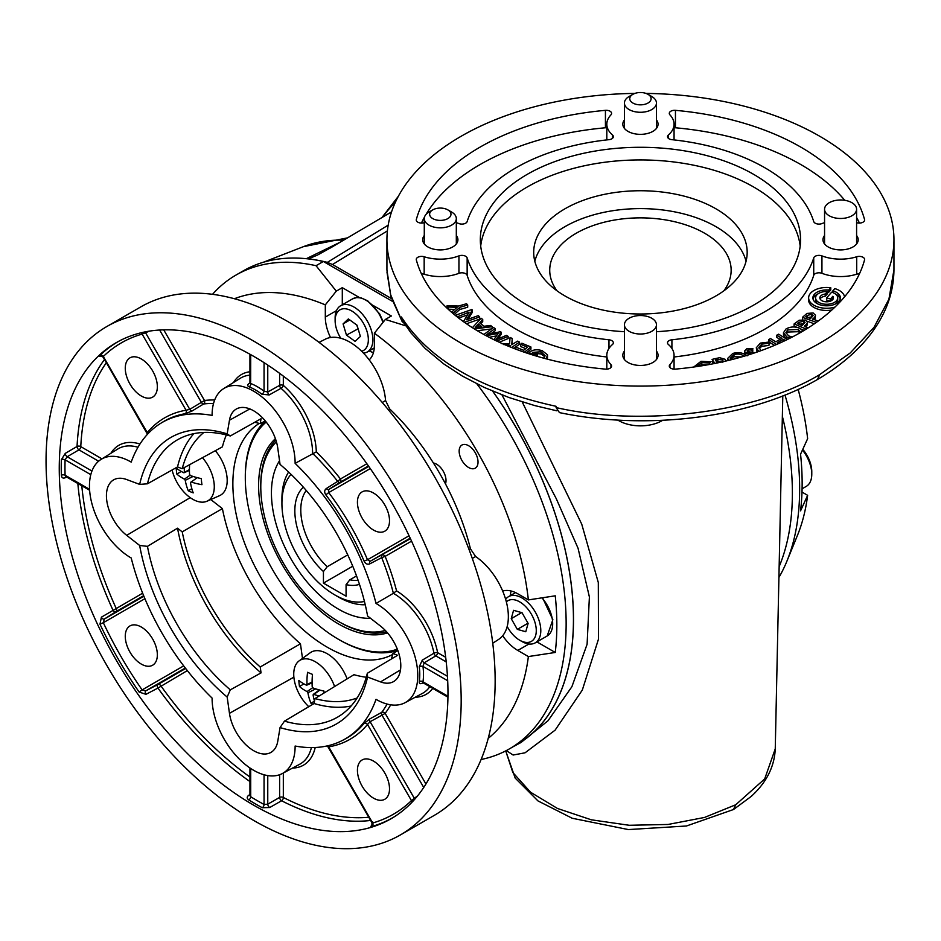 <?xml version="1.0" encoding="UTF-8"?>
<svg xmlns="http://www.w3.org/2000/svg" width="941" height="941" viewBox="0 0 941 941"><rect width="100%" height="100%" fill="white"/><g stroke="black" fill="none" stroke-linecap="round" stroke-linejoin="round"><path stroke-width="1.41" d="M824.563 235.497A17.608 10.163 0 0 0 822.963 239.732A17.608 10.163 0 0 0 828.127 246.918A17.608 10.163 0 0 0 847.323 249.13A17.608 10.163 0 0 0 858.192 239.732A17.608 10.163 0 0 0 856.592 235.497M624.424 351.052A17.608 10.163 0 0 0 622.824 355.286A17.608 10.163 0 0 0 627.988 362.473A17.608 10.163 0 0 0 647.173 364.673A17.608 10.163 0 0 0 658.053 355.286A17.608 10.163 0 0 0 656.453 351.052M556.896 410.829L534.782 405.595L509.057 397.561L484.121 387.386L462.254 376L443.505 363.755L425.073 348.358L410.935 332.843L402.16 320.211L401.372 316.976C429.296 360.074 480.875 389.845 556.096 406.312L556.096 407.571C641.08 427.143 757.481 412.581 819.693 374.6L850.252 352.934L873.989 327.374L888.927 299.156L893.95 269.855C893.679 295.062 884.258 318.552 865.661 340.301C853.005 355.004 836.949 368.06 817.506 379.47L819.693 374.6M522.22 401.948L581.738 524.149L598.311 582.538L598.5 639.08L582.314 690.071L555.096 730.169L525.054 752.8L513.116 755.035L506.317 750.577M492.708 391.185A273.596 157.959 60 0 1 514.28 746.095L521.043 742.473L548.027 720.747L571.893 686.718L587.102 644.256L589.395 596.97L578.068 548.285L556.26 498.671L501.988 394.926M306.319 258.693L340.101 242.237M391.562 211.878L330.938 247.648L317.576 255.011L308.401 258.928M424.285 235.497A17.608 10.163 0 0 0 422.685 239.732A17.608 10.163 0 0 0 427.849 246.918A17.608 10.163 0 0 0 447.034 249.13A17.608 10.163 0 0 0 457.914 239.732A17.608 10.163 0 0 0 456.314 235.497M387.386 230.898L332.479 264.503L327.339 262.363A273.596 157.959 -120 0 0 308.648 258.893M332.479 264.503L391.503 298.591M634.928 93.406A253.517 146.361 0 0 0 386.927 239.732L386.927 269.996L390.68 294.862L402.16 321.587L404.007 323.163M401.372 318.34L401.372 316.976M735.744 804.755L733.462 809.531L686.448 825.998L628.388 829.574L572.21 818.258L537.97 800.909L515.186 778.078L505.717 750.894L512.845 772.514L530.583 792.251L557.484 808.472L591.301 819.799L629.211 825.281L668.028 824.469L704.515 817.447L735.744 804.755L764.692 778.925L775.255 748.848L782.794 395.914M782.359 416.287A273.596 157.959 60 0 1 779.148 566.635M624.424 119.942A17.608 10.163 0 0 0 622.824 124.177A17.608 10.163 0 0 0 627.988 131.375A17.608 10.163 0 0 0 647.173 133.575A17.608 10.163 0 0 0 658.053 124.177A17.608 10.163 0 0 0 656.453 119.942M844.559 296.838A18.008 10.398 0 0 0 834.808 288.605L832.879 290.804L832.879 292.592M832.879 290.804A13.739 7.94 180 0 1 840.384 297.874A13.739 7.94 180 0 1 826.633 305.813A13.739 7.94 180 0 1 812.895 297.874A13.739 7.94 180 0 1 828.762 290.04L830.774 287.758L830.774 289.934A18.008 10.398 0 0 0 829.021 289.746M830.774 287.758A18.008 10.398 0 0 0 808.625 297.874L808.625 300.05A18.008 10.398 0 0 0 831.832 310.012M808.625 297.874A18.008 10.398 0 0 0 834.949 307.095M828.762 290.04L828.762 292.216L830.774 289.934M835.302 293.898A13.739 7.94 180 0 1 840.242 298.967M813.024 298.967A13.739 7.94 180 0 1 817.964 293.898M827.468 292.133A13.739 7.94 180 0 1 828.762 292.216M832.844 296.274A6.81 3.929 180 0 1 833.444 297.874A6.81 3.929 180 0 1 826.633 301.802A6.81 3.929 180 0 1 819.834 297.874A6.81 3.929 180 0 1 825.233 294.027L827.468 291.498A11.08 6.399 0 0 0 815.565 297.874A11.08 6.399 0 0 0 826.633 304.272A11.08 6.399 0 0 0 837.713 297.874A11.08 6.399 0 0 0 831.668 292.18L826.633 297.874L830.444 298.991L832.844 296.274L832.844 298.45A6.81 3.929 180 0 1 833.173 298.967M825.233 294.027L825.233 296.203L827.468 293.674A11.08 6.399 0 0 0 825.539 293.686M820.093 298.967A6.81 3.929 180 0 1 825.233 296.203M815.565 297.874L815.565 300.05A11.08 6.399 0 0 0 817.964 304.025M835.302 304.025A11.08 6.399 0 0 0 837.713 300.05L837.713 297.874M827.468 291.498L827.468 293.674M826.633 297.874L826.633 300.05L830.374 301.155M830.444 298.991L830.444 301.132M693.729 367.025L701.033 361.297L710.737 361.826L709.443 363.038L701.821 362.591L701.821 364.767L697.869 366.425M701.821 362.591L696.446 366.637M707.55 364.826L701.821 364.767M709.443 363.038L709.443 364.485M721.888 361.956L722.876 359.98L722.876 361.297M722.876 362.156L717.865 361.626L717.865 359.438L715.372 360.062L717.465 362.908M722.876 359.98L717.865 359.438M715.007 363.414L712.066 359.415L715.666 358.533L719.677 357.709L725.346 359.368L725.687 361.085M741.661 356.933L733.98 356.757L730.498 359.356M744.202 356.38C741.673 354.145 738.262 353.545 733.98 354.581L733.98 356.757M733.98 354.581L730.251 358.298L730.769 359.85M728.346 360.45L727.687 358.403L732.816 353.44C738.497 351.958 743.061 352.699 746.531 355.651M727.687 360.615L727.687 358.403M745.06 354.451L744.519 351.04L746.719 348.805L752.929 348.723L752.012 352.169L747.989 352.146M751.553 353.898L745.272 352.475L745.272 354.581M745.272 352.475L744.519 351.04M747.048 350.875L747.989 350.628M752.012 350.711L752.929 350.899M752.929 348.723L752.012 352.169M752.012 349.993L747.989 349.97L747.989 351.969M747.425 353.51L749.542 354.545M747.989 349.97L747.425 351.605L755.2 352.687M749.471 353.781L749.471 354.534M758.846 351.428L756.293 347.747L760.375 343.1L769.562 341.983L769.562 344.159L768.856 345.441L761.787 346.312L759.105 348.605M769.562 341.983L768.856 345.441M768.856 343.253L761.787 344.124L761.787 346.312M761.787 344.124L758.858 347.5L761.116 350.617M757.082 352.052L756.293 347.747M776.607 344.465L768.656 339.572L770.526 338.56L775.76 341.783L781.995 338.407L776.76 335.184L776.76 337.36L780.113 339.419M783.547 339.383L785.347 340.489M776.76 335.184L778.63 334.173L787.323 339.525M785.359 340.477L783.547 339.36L783.547 341.336M783.547 339.36L777.313 342.736L778.654 343.571M774.525 345.359L769.562 342.312M768.868 341.877L768.656 339.572M800.909 332.279L798.309 329.503L787.664 329.891L785.935 332.608L788.652 335.925L792.334 336.996M799.956 332.832L798.309 331.691L787.664 332.067L786.194 333.69M798.309 329.503L798.309 331.691M787.664 329.891L787.664 332.067M790.064 338.16L786.923 337.066L783.477 332.749L785.911 329.056C790.311 326.539 795.016 326.315 800.038 328.374L802.991 331.067M787.417 339.478L786.523 339.031M786.923 337.066L786.923 339.242M785.829 338.607L783.477 334.925L783.477 332.749M803.849 321.246L799.05 322.257L797.427 323.539L802.073 325.492L805.025 322.528L803.849 321.246L803.849 323.433L799.05 324.433M799.05 322.257L799.05 324.222M806.272 329.079L794.098 323.963L799.156 320.222L805.378 320.034L807.437 322.234L806.943 325.739L805.672 326.998M807.437 322.234L806.943 325.739M806.943 323.551L804.39 326.468M804.39 325.88L808.013 327.986M804.155 330.373L801.391 329.209M796.756 327.256L794.098 326.151L794.098 323.963M812.448 316.764L807.131 317.635M811.765 314.247L807.131 315.458L805.708 316.799L810.554 318.529L813.106 315.588L811.765 314.247L811.765 316.435M816.412 322.363L802.438 317.364L806.99 313.424L813.142 312.965L815.471 315.247L815.141 318.576L814.13 319.811M815.471 315.247L815.141 318.576M815.141 316.399L812.906 319.364M812.906 318.823L818.035 321.199M814.353 323.798L807.06 321.199M802.438 317.364L802.438 319.458M797.686 323.339L799.05 322.457M747.73 355.757L745.272 354.651M713.607 363.685L712.066 361.591L713.419 361.262M715.819 360.674L717.865 360.203M709.443 363.673L710.42 364.296M859.451 273.819A5.34 3.082 0 0 0 856.71 274.196A33.629 19.408 180 0 1 821.94 273.313A5.34 3.082 0 0 0 813.73 275.337A176.12 101.687 180 0 1 674.062 356.98M830.491 301.108L832.844 298.45M669.933 364.602A33.629 19.408 0 0 0 674.062 355.286A33.629 19.408 0 0 0 668.416 344.524A5.34 3.082 180 0 1 667.522 342.806A5.34 3.082 180 0 1 671.909 339.783A176.12 101.687 0 0 0 813.73 257.905A5.34 3.082 180 0 1 821.94 255.893A33.629 19.408 0 0 0 856.71 256.764A5.34 3.082 180 0 1 864.614 259.469A5.34 3.082 180 0 1 864.544 259.939A226.828 130.952 180 0 1 675.45 369.119A5.34 3.082 180 0 1 669.286 366.073A5.34 3.082 180 0 1 669.933 364.602L669.933 367.555M606.816 127.753A5.34 3.082 0 0 0 605.428 127.776A226.828 130.952 0 0 0 426.085 214.336M424.509 217.065A226.828 130.952 0 0 0 421.427 223.076M424.285 222.664A33.629 19.408 0 0 0 424.168 222.699A5.34 3.082 180 0 1 416.263 219.994A5.34 3.082 180 0 1 416.334 219.524A226.828 130.952 180 0 1 605.428 110.344A5.34 3.082 180 0 1 611.591 113.391A5.34 3.082 180 0 1 610.944 114.873A33.629 19.408 0 0 0 606.816 124.177A33.629 19.408 0 0 0 612.45 134.939A5.34 3.082 180 0 1 613.356 136.657A5.34 3.082 180 0 1 608.968 139.68A176.12 101.687 0 0 0 467.148 221.558A5.34 3.082 180 0 1 458.937 223.582A33.629 19.408 0 0 0 456.314 222.664M859.451 223.076A226.828 130.952 0 0 0 856.592 217.465M844.771 200.304A226.828 130.952 0 0 0 675.45 127.776A5.34 3.082 0 0 0 674.062 127.753M824.563 222.664A33.629 19.408 0 0 0 821.94 223.582A5.34 3.082 180 0 1 813.73 221.558A176.12 101.687 0 0 0 671.909 139.68A5.34 3.082 180 0 1 667.522 136.657A5.34 3.082 180 0 1 668.416 134.939A33.629 19.408 0 0 0 674.062 124.177A33.629 19.408 0 0 0 669.933 114.873A5.34 3.082 180 0 1 669.286 113.391A5.34 3.082 180 0 1 675.45 110.344A226.828 130.952 180 0 1 864.544 219.524A5.34 3.082 180 0 1 864.614 219.994A5.34 3.082 180 0 1 856.71 222.699A33.629 19.408 0 0 0 856.592 222.664M493.943 339.713L498.071 333.432L486.121 335.714M496.436 335.913L489.155 337.313M483.886 334.49L493.449 327.492L495.166 328.527L495.166 330.714L491.12 333.585M495.166 328.527L486.873 334.42L500.459 331.726L501.13 332.138L495.813 339.901L506.446 335.349L508.14 336.372L508.14 338.548L499.271 342.23M508.14 336.372L496.801 341.089M501.13 332.138L501.13 334.314L497.918 339.007M479.31 326.915L478.416 326.233L477.558 327.15M478.416 324.057L475.205 327.468L481.745 326.598L478.416 324.057L478.416 326.233M472.406 327.703L481.157 318.27L482.721 319.458L482.721 321.634L480.827 323.751M482.721 319.458L479.663 322.869L484.097 326.245L490.602 325.468L492.19 326.68L474.335 328.915M491.449 328.95L477.299 330.714M492.19 326.68L492.19 328.409M454.703 309.424L448.363 309.201L447.128 307.766L448.363 307.825M448.363 307.013L447.128 305.59L458.502 306.048L466.548 303.731L467.701 305.049L459.714 307.354L453.515 312.965L452.292 311.565L457.067 307.319L448.363 307.013L448.363 309.201M447.128 305.59L447.128 307.766M459.714 307.354L459.714 309.542L454.221 314.506M453.515 312.965L453.515 313.918M467.701 305.049L467.701 307.225L459.714 309.542M463.442 321.634L469.089 312.189L457.15 316.882M467.442 314.953L458.632 318.034M457.15 316.376L455.832 315.117L455.832 315.823M455.832 315.117L471.853 309.507L472.382 310.012L466.513 319.775L478.31 315.647L479.663 316.952L479.663 319.128L466.454 323.751M479.663 316.952L464.384 322.304M472.382 310.012L472.382 312.2L468.171 319.199M509.481 346.653L510.634 345.876L508.611 344.865L508.611 346.3M508.611 344.865L503.423 344.547M501.424 343.559L509.587 343.653L510.069 337.443L512.245 338.513L511.916 344.794M512.245 338.513L511.751 344.712L517.597 341.136L519.538 342.089L511.575 347.5M519.538 342.089L519.538 344.265L513.61 348.299M522.173 351.475L515.315 348.958M515.315 348.499L516.644 347.441L523.608 350.334L527.513 347.194L520.549 344.3L521.89 343.23L530.924 346.982L530.924 349.158L526.278 352.899M530.924 346.982L524.372 352.24M525.725 348.629L520.549 346.476L520.549 344.3M543.745 358.192L545.062 355.698L541.028 351.769L541.028 353.957L535.617 353.451M544.839 356.804L541.028 353.957M541.028 351.769L532.465 352.393L537.523 354.087L537.393 356.392M537.523 354.087L536.382 356.098M536.382 355.216L528.913 352.71L528.913 353.769M528.913 352.71C532.288 349.723 536.711 349.04 542.192 350.675L547.521 354.839L547.486 359.191M547.521 354.839L546.168 358.85M606.816 356.98A176.12 101.687 180 0 1 467.148 275.337A5.34 3.082 0 0 0 458.937 273.313A33.629 19.408 180 0 1 424.168 274.196A5.34 3.082 0 0 0 421.427 273.819M612.45 344.524A33.629 19.408 0 0 0 606.816 355.286A33.629 19.408 0 0 0 610.944 364.602A5.34 3.082 180 0 1 611.591 366.073A5.34 3.082 180 0 1 605.428 369.119A226.828 130.952 180 0 1 416.334 259.939A5.34 3.082 180 0 1 416.263 259.469A5.34 3.082 180 0 1 424.168 256.764A33.629 19.408 0 0 0 458.937 255.893A5.34 3.082 180 0 1 467.148 257.905A176.12 101.687 0 0 0 608.968 339.783A5.34 3.082 180 0 1 613.356 342.806A5.34 3.082 180 0 1 612.45 344.524M557.048 290.84A90.712 52.367 180 0 1 549.732 270.561A90.712 52.367 180 0 1 640.433 217.865A90.712 52.367 180 0 1 731.145 270.561A90.712 52.367 180 0 1 723.829 290.84M746.048 261.304A106.745 61.624 0 0 0 640.433 208.608A106.745 61.624 0 0 0 534.829 261.304M564.965 295.945A106.745 61.624 0 0 0 681.284 309.307A106.745 61.624 0 0 0 747.178 252.364A106.745 61.624 0 0 0 640.433 190.741A106.745 61.624 0 0 0 533.7 252.364A106.745 61.624 0 0 0 564.965 295.945M800.179 246.048A160.111 92.441 0 0 0 640.433 159.935A160.111 92.441 0 0 0 480.698 246.048M656.453 331.714A160.111 92.441 0 0 0 800.556 239.732A160.111 92.441 0 0 0 640.433 147.29A160.111 92.441 0 0 0 480.322 239.732A160.111 92.441 0 0 0 527.219 305.096A160.111 92.441 0 0 0 624.424 331.714M386.927 239.732A253.517 146.361 0 0 0 461.184 343.23A253.517 146.361 0 0 0 737.45 374.953A253.517 146.361 0 0 0 893.95 239.732A253.517 146.361 0 0 0 879.506 191.035A253.517 146.361 0 0 0 645.949 93.406M556.096 407.571L559.46 412.617C647.549 430.907 751.259 417.804 817.47 379.505L817.506 379.482M511.151 591.019A34.688 20.032 -120 0 0 510.34 595.606M488.214 738.356A254.846 147.137 -120 0 0 528.371 656.559L517.785 650.443A34.688 20.032 60 0 1 502.694 635.728M502.694 591.077A34.688 20.032 60 0 1 517.785 593.795L528.371 599.911A254.846 147.137 -120 0 0 374.377 333.185L374.377 345.406A34.688 20.032 60 0 1 369.19 359.838M528.371 656.559L555.249 652.466A268.714 155.147 -120 0 0 555.249 595.818L528.371 599.911M536.923 641.891L555.249 652.466M374.377 333.185L385.351 319.458L391.362 315.988L371.777 304.684M359.991 297.885L342.301 287.664L342.301 304.79M369.095 350.946A34.688 20.032 -120 0 0 373.459 352.546M330.514 337.513A34.688 20.032 60 0 1 325.315 317.082L325.315 304.86A254.846 147.137 -120 0 0 234.403 298.732M342.301 287.664L336.29 291.134L325.315 304.86M468.594 445.705A13.339 7.704 60 0 1 477.31 457.467A13.339 7.704 60 0 1 475.276 468.159A13.339 7.704 60 0 1 461.925 460.455A13.339 7.704 60 0 1 461.925 445.046A13.339 7.704 60 0 1 468.594 445.705M212.525 294.321A273.525 157.923 60 0 1 235.968 275.078L243.284 270.855A273.525 157.923 60 0 1 323.363 261.48L392.456 301.367M492.637 391.162A273.525 157.923 60 0 1 516.797 744.613L509.493 748.836A273.525 157.923 60 0 1 481.098 759.505M476.887 383.904A273.525 157.923 60 0 1 509.493 748.836M235.968 275.078A273.525 157.923 60 0 1 316.047 265.703L336.29 291.134M323.363 261.48L316.047 265.703M385.351 319.458L405.783 325.833M445.469 483.874A13.339 7.704 -120 0 0 436.577 464.195A13.339 7.704 -120 0 0 433.425 463.007M387.539 632.881A113.014 65.247 60 0 1 338.525 623.977A113.014 65.247 60 0 1 266.75 530.842A113.014 65.247 60 0 1 275.407 438.659M266.197 422.05A131.822 76.115 -120 0 0 245.307 477.887A131.822 76.115 -120 0 0 338.525 639.339L339.654 639.986A133.422 77.033 60 0 0 397.808 650.407M245.307 477.887L245.307 476.581A133.422 77.033 60 0 1 265.362 421.015M339.654 639.986L338.525 639.339A131.822 76.115 -120 0 0 397.325 649.172M798.144 389.386A254.846 147.137 60 0 1 807.637 438.671L800.556 454.197A268.714 155.147 60 0 1 800.556 510.845L807.637 495.331A254.846 147.137 60 0 1 797.462 535.37L786.923 561.142A273.525 157.923 -120 0 0 784.994 395.044M801.991 492.061L807.637 495.331M778.913 577.445A273.525 157.923 -120 0 0 786.923 561.142M363.52 353.157A26.689 15.409 -120 0 0 367.343 351.958A26.689 15.409 -120 0 0 372.718 342.406A26.689 15.409 -120 0 0 362.309 314.082A26.689 15.409 -120 0 0 340.654 305.743A26.689 15.409 -120 0 0 335.125 317.952L335.125 320.563A23.478 13.562 -120 0 0 340.783 338.254M361.65 351.264A23.478 13.562 -120 0 0 368.213 342.089A23.478 13.562 -120 0 0 352.781 311.624A23.478 13.562 -120 0 0 335.125 320.563M355.11 341.383L360.379 336.419L357.015 325.186L348.37 318.928L343.089 323.892L346.464 335.114L355.11 341.383M349.84 319.999L343.089 323.892M357.98 328.421L356.698 324.963M358.098 328.809L346.464 335.114M507.187 626.471A23.478 13.562 -120 0 0 519.679 640.209L521.937 641.515A26.689 15.409 -120 0 0 535.276 642.832A26.689 15.409 -120 0 0 527.019 601.675A26.689 15.409 -120 0 0 508.599 596.618A26.689 15.409 -120 0 0 505.646 599.335M519.679 640.209A23.478 13.562 -120 0 0 536.123 633.128A23.478 13.562 -120 0 0 524.137 605.145A23.478 13.562 -120 0 0 506.352 601.899M528.113 623.401L522.02 612.697L513.574 610.321L511.234 618.66L517.327 629.376L525.772 631.74L528.113 623.401M528.007 623.213L517.327 629.376M521.714 612.603L511.234 618.66M802.461 450.021A26.689 15.409 60 0 1 811.777 474.182A26.689 15.409 60 0 1 806.249 486.391L802.085 488.802M802.779 449.327A23.478 13.562 60 0 1 811.777 471.57L811.777 474.182M306.26 490.473A53.366 30.818 -120 0 0 327.209 566.729L347.758 554.872M356.545 575.939L349.852 579.809A53.366 30.818 -120 0 0 358.098 580.256M327.209 566.729L323.433 571.54A56.448 32.594 60 0 1 303.414 487.238M359.474 584.337A56.448 32.594 60 0 1 346.076 584.62L349.852 579.809M365.249 604.757A80.056 46.227 60 0 1 338.525 597.065L334.749 594.888A74.715 43.145 -120 0 0 364.449 601.487M291.051 474.358A74.715 43.145 -120 0 0 281.924 503.376L281.924 499.012A80.056 46.227 60 0 1 288.616 472.029M281.924 503.376A74.715 43.145 -120 0 0 334.749 594.888M323.433 571.54L323.433 583.126L346.076 596.194L346.076 584.62M352.734 566.2L323.433 583.126M451.621 212.054L447.845 209.878A10.669 6.164 0 0 0 432.754 209.878A10.669 6.164 0 0 0 432.754 218.594A10.669 6.164 0 0 0 447.845 218.594A10.669 6.164 0 0 0 447.845 209.878L451.621 212.054A16.009 9.245 180 0 1 456.314 218.594A16.009 9.245 180 0 1 446.422 227.134A16.009 9.245 180 0 1 428.978 225.122A16.009 9.245 180 0 1 424.285 218.594A16.009 9.245 180 0 1 428.978 212.054L432.754 209.878M647.984 94.323L651.76 96.5A16.009 9.245 180 0 1 656.453 103.039A16.009 9.245 180 0 1 634.316 111.579A16.009 9.245 180 0 1 624.424 103.039A16.009 9.245 180 0 1 629.117 96.5L632.893 94.323A10.669 6.164 0 0 0 632.893 103.039A10.669 6.164 0 0 0 647.984 103.039A10.669 6.164 0 0 0 647.984 94.323A10.669 6.164 0 0 0 644.514 92.983A10.669 6.164 0 0 0 632.893 94.323M825.951 295.403A32.018 18.491 180 0 1 825.233 295.18M825.786 205.691A16.009 9.245 180 0 1 843.701 200.162A16.009 9.245 180 0 1 856.592 209.231A16.009 9.245 180 0 1 840.584 218.477A16.009 9.245 180 0 1 824.563 209.231A16.009 9.245 180 0 1 825.786 205.691M662.699 420.298A30.559 17.644 180 0 1 617.802 420.062M625.647 321.246A16.009 9.245 180 0 1 643.562 315.717A16.009 9.245 180 0 1 656.453 324.774A16.009 9.245 180 0 1 640.433 334.02A16.009 9.245 180 0 1 624.424 324.774A16.009 9.245 180 0 1 625.647 321.246M276.419 441.847A109.944 63.482 -120 0 0 260.786 486.815A109.944 63.482 -120 0 0 338.525 621.472A109.944 63.482 -120 0 0 385.292 630.411M275.878 440.059A112.073 64.706 -120 0 0 260.786 485.074L260.786 486.815M338.525 621.472L340.03 622.342A112.073 64.706 -120 0 0 386.563 631.776M279.536 460.725A94.888 54.778 -120 0 0 291.087 559.095A94.888 54.778 -120 0 0 370.507 618.272M400.384 834.938L434.354 815.329A293.545 169.474 -120 0 0 434.354 476.381A293.545 169.474 -120 0 0 140.809 306.895L106.851 326.515A293.545 169.474 -120 0 0 61.847 561.73A293.545 169.474 -120 0 0 253.611 820.399A293.545 169.474 -120 0 0 400.384 834.938A293.545 169.474 -120 0 0 400.384 495.989A293.545 169.474 -120 0 0 106.851 326.515M253.611 805.143A274.854 158.688 -120 0 0 393.561 817.247A274.854 158.688 -120 0 0 391.044 501.377A274.854 158.688 -120 0 0 118.754 341.265A274.854 158.688 -120 0 0 73.374 560.624A274.854 158.688 -120 0 0 253.611 805.143M370.272 468.583L328.715 492.578L328.656 489.532A2.67 1.494 57.6 0 1 326.327 488.532C324.316 490.155 324.163 492.272 325.845 494.872L328.715 492.578A185.53 107.121 60 0 1 367.496 559.754L364.073 561.083C365.484 563.859 367.402 564.776 369.813 563.847A2.67 1.494 -117.6 0 1 370.107 561.33L367.496 559.754L409.064 535.758M397.843 650.525L392.938 653.524L397.643 655.289L367.319 673.285L367.578 677.05L380.529 681.896A34.688 20.032 -120 0 0 393.82 681.449A34.688 20.032 -120 0 0 399.619 656.336A34.688 20.032 -120 0 0 380.529 626.106L367.578 615.99A165.451 95.523 60 0 0 280.053 464.395L277.771 448.128A34.688 20.032 -120 0 0 261.139 416.475A34.688 20.032 -120 0 0 236.485 408.935A34.688 20.032 -120 0 0 229.463 420.227L227.169 433.86L230.298 435.977A160.111 92.441 -120 0 0 177.331 439.882A160.111 92.441 -120 0 0 147.455 483.803L139.656 484.392A165.451 95.523 60 0 1 227.169 433.86M366.261 677.249A152.96 88.313 -120 0 1 353.957 674.697L314.941 698.563L314.106 703.527A160.111 92.441 -120 0 0 351.099 706.009M392.938 653.524A153.936 88.877 60 0 1 391.327 659.041M357.157 697.94A153.936 88.877 60 0 1 314.941 698.563M367.578 677.05A165.451 95.523 60 0 1 280.053 727.581L284.476 721.124A160.111 92.441 -120 0 0 337.443 717.207A160.111 92.441 -120 0 0 367.319 673.285M284.476 721.124L314.106 703.527M227.169 697.058A165.451 95.523 60 0 1 139.656 545.462L147.455 546.356A160.111 92.441 -120 0 0 230.298 689.847L227.169 697.058L229.463 713.325A34.688 20.032 -120 0 0 246.377 745.237A34.688 20.032 -120 0 0 271.173 752.271A34.688 20.032 -120 0 0 277.771 741.214L280.053 727.581M139.656 484.392L126.706 479.557A34.688 20.032 -120 0 0 113.837 479.745A34.688 20.032 -120 0 0 107.521 504.729A34.688 20.032 -120 0 0 126.706 535.347L139.656 545.462M147.455 546.356L177.52 528.195A160.111 92.441 -120 0 0 261.057 672.897L230.298 689.847M210.784 499.553L222.405 508.622L182.225 531.877L177.52 528.195M222.405 508.622A152.96 88.313 -120 0 0 300.45 643.797L302.496 658.406M300.45 643.797L260.222 666.981A153.936 88.877 60 0 1 182.225 531.877M261.057 672.897L260.222 666.981M259.281 423.415A133.422 77.033 -120 0 0 240.378 530.712A133.422 77.033 -120 0 0 327.209 647.185A133.422 77.033 -120 0 0 392.691 654.477M226.346 434.907A152.96 88.313 -120 0 0 222.405 446.846L182.225 468.7A153.936 88.877 60 0 1 203.868 432.448M265.28 420.909L260.222 423.662L261.057 418.71L230.298 435.977M254.646 422.297A153.936 88.877 60 0 1 260.222 423.662M193.87 433.66A160.111 92.441 -120 0 0 177.52 466.936L182.225 468.7M177.52 466.936L147.455 483.803M212.101 698.104A58.707 33.9 -120 0 0 237.261 756.964A58.707 33.9 -120 0 0 282.418 773.502A58.707 33.9 -120 0 0 295.121 746.037A182.801 105.533 -120 0 0 343.3 739.979A182.801 105.533 -120 0 0 376.024 699.328A58.707 33.9 -120 0 0 405.077 702.68A58.707 33.9 -120 0 0 414.722 655.677A58.707 33.9 -120 0 0 376.024 603.463A182.801 105.533 -120 0 0 295.121 463.348A58.707 33.9 -120 0 0 269.255 403.724A58.707 33.9 -120 0 0 223.723 388.574A58.707 33.9 -120 0 0 212.101 415.416A182.801 105.533 -120 0 0 160.546 423.426A182.801 105.533 -120 0 0 131.211 462.113A58.707 33.9 -120 0 0 101.075 459.396A58.707 33.9 -120 0 0 92.806 506.764A58.707 33.9 -120 0 0 131.211 557.989A182.801 105.533 -120 0 0 212.101 698.104M368.425 465.924L339.983 482.345A2.67 2.176 60 0 0 340.466 478.981L366.872 463.737M267.762 365.061L267.762 391.997L264.056 391.197A2.67 1.282 -52.9 0 1 261.927 394.244L269.185 394.938A2.67 1.459 -119.2 0 1 267.762 391.997L279.618 385.363L279.618 373.33M250.718 354.651L250.659 382.117M213.536 403.454A183.424 105.898 -120 0 0 203.644 403.971A2.67 2.117 83.2 0 0 204.503 400.478A186.095 107.439 60 0 1 214.689 399.96M141.303 396.008A22.678 13.092 -120 0 0 152.654 397.126A22.678 13.092 -120 0 0 152.654 370.942A22.678 13.092 -120 0 0 129.964 357.839A22.678 13.092 -120 0 0 126.494 376.024A22.678 13.092 -120 0 0 141.303 396.008M149.537 331.103L142.115 334.09A272.125 157.112 -120 0 0 103.322 356.486L147.278 432.613A2.67 2.129 -140.3 0 1 147.831 433.883M145.279 331.855A2.67 1.459 62.2 0 0 145.749 333.102L189.764 409.335L186.059 410.217A2.67 2.129 -99.7 0 1 185.248 413.699L192.058 411.005A2.67 1.459 -121.3 0 1 189.764 409.335L204.503 400.478L163.722 329.844M140.95 332.808A2.67 2.153 -106 0 1 142.115 334.09L186.059 410.217A185.53 107.121 60 0 0 147.278 432.613L148.313 433.272M98.605 461.208L78.95 449.857L67.176 456.738A2.67 1.447 59.7 0 1 65.27 453.374L61.365 459.714A2.67 1.588 -178.2 0 1 65.082 459.82A272.125 157.112 -120 0 0 65.082 475.217L65.776 476.522L89.618 490.285M66.646 477.028L65.27 477.722C62.965 478.616 61.659 477.805 61.365 475.264A2.67 1.482 178.3 0 1 65.082 475.217L89.548 489.344M91.936 471.041L67.176 456.738L65.082 459.82L90.783 474.652M65.27 477.722A2.67 1.553 63.1 0 1 65.694 476.475M185.33 668.016L145.749 690.87L142.115 689.894L139.139 692.047L145.961 694.329A2.67 1.47 -117.6 0 1 145.749 690.87L157.747 684.601A2.67 2.176 -120 0 1 160.899 685.86A271.561 156.782 -120 0 0 249.941 777.007M141.303 664.087A22.678 13.092 -120 0 0 152.654 665.205A22.678 13.092 -120 0 0 152.654 639.021A22.678 13.092 -120 0 0 129.964 625.918A22.678 13.092 -120 0 0 126.494 644.103A22.678 13.092 -120 0 0 141.303 664.087M144.902 598.699L103.322 622.707L104.286 619.072A2.67 1.47 57.6 0 1 101.405 617.155L99.981 624.201L103.322 622.707A272.125 157.112 -120 0 0 142.115 689.894L183.695 665.887M328.656 745.648L328.715 746.872A2.67 2.129 80.3 0 0 327.891 745.754M372.424 825.069C370.483 826.386 370.331 826.845 371.954 826.457A2.67 2.153 74 0 0 372.671 822.999L372.671 821.893L372.671 822.999A272.125 157.112 -120 0 0 411.452 800.603L417.757 795.674M373.471 798.121A22.678 13.092 -120 0 0 384.81 799.25A22.678 13.092 -120 0 0 384.81 773.055A22.678 13.092 -120 0 0 362.132 759.963A22.678 13.092 -120 0 0 358.65 778.136A22.678 13.092 -120 0 0 373.471 798.121M411.982 802.25A2.67 2.153 46 0 0 411.452 800.603L367.496 724.476A2.67 2.129 39.7 0 0 364.073 723.441L369.813 718.9L381.693 712.384A2.67 2.117 -143.2 0 1 385.151 713.372L425.932 784.006M250.165 795.486L250.718 796.745A272.125 157.112 -120 0 0 264.056 804.449L267.762 804.179L279.618 797.427L279.618 774.725M370.636 820.458A274.231 158.323 60 0 1 281.594 800.767A2.67 1.447 60.3 0 1 279.618 797.427A2.67 1.541 0 0 1 283.323 797.462A271.561 156.782 -120 0 0 368.79 817.258M283.323 773.02L283.323 797.462A2.67 1.623 -62.9 0 1 281.594 800.767L269.738 807.519A2.67 1.447 60.3 0 1 267.762 804.179L267.762 775.584M264.056 774.772L264.056 804.449A2.67 1.588 -61.8 0 1 262.28 807.719L269.738 807.519M250.718 768.503L250.718 796.745A2.67 1.482 -58.3 0 1 248.812 799.944C246.765 798.427 246.718 796.898 248.647 795.345L249.941 794.498M249.941 795.592A2.67 1.553 56.9 0 1 248.647 795.345M249.941 781.559A274.231 158.323 60 0 1 157.959 688.059L187.33 670.592M145.961 694.329L157.959 688.059A2.67 1.47 62.4 0 1 157.747 684.601L185.671 668.475M101.405 617.155L142.644 593.195M143.655 595.688L115.719 611.815A2.67 2.176 60 0 0 116.213 608.462A271.561 156.782 -120 0 1 81.785 485.768M65.27 453.374L77.044 446.481A274.231 158.323 60 0 1 104.51 359.509M78.95 449.857A2.67 1.447 59.7 0 1 77.044 446.481A2.67 1.623 2.9 0 1 80.773 446.622A2.67 1.541 -60 0 1 78.95 449.857M101.405 355.663C99.299 356.686 98.829 356.592 99.981 355.369A2.67 2.153 -134 0 1 103.322 356.486M192.058 411.005L203.644 403.971A2.67 1.459 58.7 0 1 201.35 402.301L159.617 330.02M249.847 383.434A2.67 1.564 57.3 0 1 249.2 383.41L250.141 383.305M264.056 362.65L264.056 391.197A61.447 35.476 60 0 0 250.718 383.493A2.67 1.764 -68.3 0 1 249.177 386.869C247.248 385.939 247.248 384.787 249.2 383.41M326.327 488.532L337.654 481.345A183.424 105.898 -120 0 0 312.6 453.397A59.342 34.264 -120 0 0 281.018 388.304A2.67 1.459 60.8 0 1 279.618 385.363A2.67 1.541 -0 0 1 283.323 385.41A2.67 1.117 -48.9 0 1 281.018 388.304L269.185 394.938M295.121 463.348L316.305 451.856A186.095 107.439 60 0 1 340.466 478.981L337.654 481.345A2.67 1.494 57.6 0 0 339.983 482.345L328.656 489.532L368.743 466.383M372.671 822.999L328.715 746.872A185.53 107.121 60 0 0 367.496 724.476L370.107 721.712A2.67 1.459 61.3 0 1 369.813 718.9M414.981 798.98A2.67 1.459 57.8 0 1 414.122 797.956L370.107 721.712L381.999 715.195A2.67 1.459 61.3 0 1 381.693 712.384A183.424 105.898 -120 0 0 387.104 704.068M423.732 787.476L381.999 715.195L385.151 713.372A186.095 107.439 60 0 0 390.703 704.809M422.591 682.625A2.67 1.564 -117.3 0 0 422.286 683.201L423.062 682.801L447.94 697.163M424.132 682.59L422.98 681.849A2.67 1.764 8.3 0 0 419.274 681.496C419.121 683.637 420.133 684.201 422.286 683.201M447.693 680.719L422.98 666.44A2.67 1.282 -7.1 0 0 419.274 666.769L422.286 660.135L433.954 653.195A2.67 1.117 168.9 0 1 437.624 652.654L445.681 657.312M447.951 696.269L422.98 681.849A61.447 35.476 60 0 0 422.98 666.44L424.132 662.84A2.67 1.459 59.2 0 1 422.286 660.135M376.024 603.463L393.373 593.3A183.424 105.898 -120 0 0 381.693 557.637L385.151 556.378A186.095 107.439 60 0 1 396.561 590.866A62.012 35.805 60 0 1 437.624 652.654A2.67 1.541 -60 0 1 435.801 655.877A2.67 1.459 59.2 0 1 433.954 653.195A59.342 34.264 -120 0 0 393.373 593.3L396.561 590.866M369.813 563.847L381.693 557.637A2.67 1.494 62.4 0 1 381.999 555.119A2.67 2.176 -120 0 1 385.151 556.378L411.558 541.134M373.471 530.042A22.678 13.092 -120 0 0 384.81 531.171A22.678 13.092 -120 0 0 384.81 504.976A22.678 13.092 -120 0 0 362.132 491.884A22.678 13.092 -120 0 0 358.65 510.057A22.678 13.092 -120 0 0 373.471 530.042M382.269 402.501L385.563 400.537A50.708 29.277 -120 0 0 362.626 352.24A50.708 29.277 -120 0 0 325.292 339.195L319.046 342.371M385.563 400.537L389.68 408.923L388.315 409.723M469.053 549.568L470.429 548.791A179.59 103.686 -120 0 0 389.68 408.923M470.429 548.791L475.628 556.543L472.288 558.425M492.743 643.232L498.624 639.409A50.708 29.277 -120 0 0 505.999 600.558A50.708 29.277 -120 0 0 475.628 556.543M324.092 692.964A62.812 37.475 108.8 0 1 323.951 691.07A64.023 28.348 177.9 0 1 313.024 687.965L312.2 686.765A64.023 38.193 -71.2 0 1 312.483 674.368A62.812 27.807 177.9 0 1 307.578 672.297A64.023 44.639 -62.6 0 0 307.001 684.566L312.094 682.037M306.366 685.166A64.023 28.348 -2.1 0 1 298.838 680.484A62.812 43.792 117.4 0 0 299.497 686.542A64.023 34.782 -10.7 0 0 307.072 691.576L307.895 692.776A64.023 44.639 117.4 0 0 310.965 703.245L314.482 701.116M303.919 683.872L299.497 686.542M313.012 704.174A62.812 34.135 169.3 0 1 310.965 703.245M319.164 695.975A64.023 34.782 169.3 0 1 313.729 694.376L313.094 694.964A64.023 38.193 108.8 0 0 314.494 701.174M319.916 690.094L313.094 694.964M334.596 686.542A30.559 17.644 -120 0 0 312.447 660.323A30.559 17.644 -120 0 0 299.144 660.853A30.559 17.644 -120 0 0 308.766 706.691M347.111 678.884A32.018 18.491 -120 0 0 324.175 652.207A32.018 18.491 -120 0 0 310.236 652.76L299.144 660.853M197.257 477.652L190.447 482.533A64.023 38.193 108.8 0 0 193.223 492.872A62.812 34.135 169.3 0 1 188.306 490.802A64.023 44.639 117.4 0 1 185.248 480.333L184.412 479.134A64.023 34.782 -10.7 0 1 176.849 474.099A62.812 43.792 117.4 0 1 176.19 468.042A64.023 28.348 -2.1 0 0 183.718 472.723L184.342 472.135A64.023 44.639 -62.6 0 1 184.307 467.559M189.611 464.678A64.023 38.193 -71.2 0 0 189.541 474.323L190.376 475.534A64.023 28.348 177.9 0 0 201.292 478.628A62.812 37.475 108.8 0 0 201.962 484.686A64.023 34.782 169.3 0 1 191.07 481.945M183.718 472.723L189.447 469.594M181.272 471.429L176.849 474.099M191.835 488.685L188.306 490.802M172.097 469.982A30.559 17.644 -120 0 0 206.985 501.235A30.559 17.644 -120 0 0 202.468 457.691M206.985 501.235L219.547 495.672A32.018 18.491 -120 0 0 215.348 450.68M745.272 353.863L746.589 353.24M343.583 240.178A265.444 153.254 -120 0 0 303.367 246.683L263.374 262.245M327.339 262.363L388.186 225.146M395.314 202.409A259.293 149.701 -120 0 0 382.764 217.065M807.131 315.458L807.131 317.305M671.909 348.452L671.909 339.783M813.73 275.337L813.73 257.905M821.94 273.313L821.94 255.893M856.71 274.196L856.71 256.764M416.334 220.476L416.334 219.524M605.428 127.776L605.428 110.344M612.45 138.362L612.45 134.939M668.416 138.362L668.416 134.939M675.45 127.776L675.45 110.344M864.544 220.476L864.544 219.524M610.944 367.555L610.944 364.602M424.168 274.196L424.168 256.764M458.937 273.313L458.937 255.893M467.148 275.337L467.148 257.905M608.968 348.452L608.968 339.783M528.948 643.997L517.785 650.443M336.478 310.636L325.315 317.082M382.94 322.481A26.689 15.409 -120 0 0 352.546 298.873L356.615 297.579L361.156 297.909L367.708 300.838L379.646 313.871L383.328 321.987M542.545 597.747L552.861 619.707L547.168 635.975A26.689 15.409 -120 0 0 541.91 597.853M410.194 538.181L370.107 561.33L410.441 538.699M249.836 408.935L229.463 420.227M400.501 669.886L380.529 681.896M293.863 677.167L229.463 713.325M190.223 497.648L126.706 535.347M249.941 375.165A59.342 34.264 -120 0 0 240.437 378.2L223.723 388.574M233.521 382.493A62.012 35.805 60 0 1 249.941 371.766M185.248 413.699A182.872 105.58 -120 0 0 162.44 422.238L160.546 423.426M137.998 447.246A59.342 34.264 -120 0 0 117.778 449.022L101.075 459.396M110.873 453.303A62.012 35.805 60 0 1 139.974 443.999M61.365 475.264A274.784 158.653 60 0 1 61.365 459.714M77.844 483.486A274.231 158.323 60 0 0 112.838 609.897A2.67 1.47 57.6 0 0 115.719 611.815L104.286 619.072L143.867 596.218M282.418 773.502L299.756 764.21A59.342 34.264 -120 0 0 311.4 747.589M315.211 747.507A62.012 35.805 60 0 1 292.58 768.056M394.514 816.659A274.784 158.653 60 0 1 371.954 826.457M262.28 807.719A274.784 158.653 60 0 1 255.552 803.967A274.784 158.653 60 0 1 248.812 799.944M139.139 692.047A274.784 158.653 60 0 1 99.981 624.201M106.357 362.72A271.561 156.782 -120 0 0 80.773 446.622L101.946 458.855M99.981 355.369A274.784 158.653 60 0 1 119.742 340.736M261.927 394.244A58.777 33.935 -120 0 0 249.177 386.869M283.323 376.094L283.323 385.41A62.012 35.805 60 0 1 316.305 451.856M343.3 739.979L345.276 738.92A182.872 105.58 -120 0 0 364.073 723.441M405.077 702.68L422.415 693.399A59.342 34.264 -120 0 0 429.79 686.683M432.742 688.389A62.012 35.805 60 0 1 415.24 697.246M419.274 681.496A58.777 33.935 -120 0 0 419.274 666.769M446.222 661.899L435.801 655.877L424.132 662.84L447.457 676.297M364.073 561.083A182.872 105.58 -120 0 0 325.845 494.872M312.635 687.718L307.072 691.576M315.729 688.883L307.895 692.776M189.988 475.276L184.412 479.134M193.07 476.44L185.248 480.333M303.367 246.683L347.5 237.873M402.16 321.587L390.927 296.733L386.951 271.984M733.592 809.46L751.2 796.427C766.468 782.547 774.478 766.68 775.255 748.848M381.917 217.571L398.372 196.246M674.062 369.143L674.062 355.286M606.816 139.915L606.816 124.177M674.062 139.915L674.062 124.177M606.816 369.143L606.816 355.286M893.95 239.732L893.95 269.879M352.546 298.873L340.654 305.743M374.271 347.958L367.343 351.958M515.527 592.618L508.599 596.618M547.168 635.975L535.276 642.832M456.314 243.966L456.314 218.594M424.285 243.966L424.285 218.594M656.453 128.423L656.453 103.039M624.424 128.423L624.424 103.039M824.563 209.231L824.563 243.966M856.592 209.231L856.592 243.966M624.424 324.774L624.424 359.521M656.453 324.774L656.453 359.521M249.941 354.216L249.941 382.94M101.652 355.475L100.663 355.933L103.145 357.157L147.478 434.26M327.397 745.872L372.001 822.822L371.813 825.586L372.707 824.951M249.941 795.498L249.941 767.974M306.731 685.189L312.094 682.813M313.247 694.411L319.364 689.953M184.083 472.747L189.435 470.382"/></g></svg>

